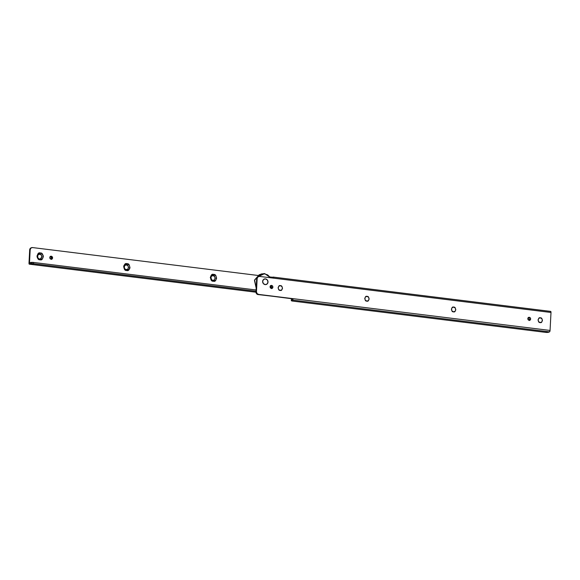 <?xml version="1.0" encoding="UTF-8"?>
<svg xmlns="http://www.w3.org/2000/svg" width="580" height="580" viewBox="0 0 580 580"><rect width="100%" height="100%" fill="white"/><g stroke="black" fill="none" stroke-linecap="round" stroke-linejoin="round"><path stroke-width="0.87" d="M280.183 290.377C277.523 290.885 277.856 284.534 280.43 285.693L278.835 286.187L278.103 287.76L278.661 289.5L280.183 290.377L281.779 289.884L282.511 288.303L281.952 286.571L280.43 285.693C283.091 285.179 282.757 291.537 280.183 290.377M366.828 301.1C364.168 301.607 364.501 295.249 367.075 296.409L365.48 296.902L364.748 298.482L365.306 300.215L366.828 301.1L368.423 300.599L369.156 299.026L368.597 297.286L367.075 296.409C369.736 295.901 369.402 302.252 366.828 301.1M453.48 311.815C450.82 312.323 451.153 305.972 453.727 307.125L452.132 307.618L451.399 309.198L451.958 310.938L453.48 311.815L455.075 311.322L455.808 309.742L455.242 308.009L453.727 307.125C456.38 306.617 456.047 312.968 453.48 311.815M540.125 322.531C537.464 323.046 537.798 316.687 540.371 317.847L538.776 318.34L538.044 319.913L538.602 321.654L540.125 322.531L541.72 322.038L542.452 320.464L541.894 318.724L540.371 317.847C543.032 317.332 542.699 323.691 540.125 322.531M270.447 285.643L271.578 285.382L270.512 285.708L270.026 286.767L270.396 287.919L271.411 288.507C269.722 287.252 269.78 286.208 271.578 285.382L270.693 285.577M528.184 317.528L529.315 317.26L528.257 317.594L527.764 318.645L528.141 319.805L529.156 320.392C527.466 319.13 527.517 318.087 529.315 317.26L528.438 317.456M258.144 276.675L256.672 278.668L255.976 291.95L256.462 291.769L257.157 278.487A2.385 2.182 -110.9 0 1 259.485 276.413L273.434 278.139L273.013 277.073L271.991 277.465L273.013 277.073A1.269 0.464 97.1 0 1 273.115 277.066A1.269 0.464 97.1 0 1 273.434 278.139L551 312.475L550.058 330.448L293.052 298.656A1.269 0.464 97.1 0 1 292.501 300.085L291.479 300.476A2.385 0.42 3 0 0 291.298 300.636A2.385 0.42 3 0 0 292.777 301.1L291.298 300.636L292.501 300.085L549.514 331.876L545.374 332.34L292.777 301.1L545.374 332.34A2.385 0.42 3 0 0 548.484 332.267L549.514 331.876A1.269 0.464 -82.9 0 0 550.058 330.448L258.542 294.386L257.02 293.509L256.462 291.769L257.157 278.487L257.89 276.906L259.485 276.413L551 312.475A1.269 0.464 -82.9 0 0 550.681 311.402A1.269 0.464 -82.9 0 0 550.579 311.409L273.202 277.095M257.998 276.725A2.385 2.182 69.1 0 0 256.672 278.668L257.157 278.487L256.672 278.668L255.976 291.95L257.223 294.285L292.567 298.838L291.363 299.382A2.385 0.42 -177 0 1 291.544 299.229L293.052 298.656L292.501 300.085L549.514 331.876L550.058 330.448L551 312.475L550.579 311.409M271.81 288.499L271.092 285.563L272.107 286.15M272.477 287.31L271.991 288.361M529.547 320.377L528.837 317.449L529.315 317.26C531.005 318.521 530.954 319.565 529.156 320.392L530.214 320.058L530.7 319.007L530.33 317.847L529.315 317.26M530.221 319.188L529.736 320.247M271.81 277.624A2.385 0.42 -177 0 1 271.991 277.465L271.795 277.936M271.411 288.507L272.477 288.18L272.962 287.129L272.593 285.969L271.578 285.382C273.267 286.636 273.209 287.68 271.411 288.507L272.063 288.427L271.578 288.615M291.479 300.476L291.544 299.229L291.479 300.476M293.052 298.656L258.056 294.567L293.052 298.656M255.976 291.95A2.385 2.182 69.1 0 0 258.056 294.567L258.542 294.386A2.385 2.182 -110.9 0 1 256.462 291.769L255.976 291.95M529.315 320.493L529.801 320.312L529.156 320.392M271.092 285.563L271.578 285.382M212.86 280.343C215.434 281.496 215.767 275.145 213.106 275.652L213.643 274.456C217.457 273.724 216.978 282.83 213.295 281.169L211.113 279.915L210.308 277.421L211.359 275.159L213.643 274.456L215.825 275.717L216.623 278.204L215.579 280.466L213.295 281.169L212.86 280.343L213.295 281.169C209.481 281.902 209.96 272.796 213.643 274.456L213.106 275.652C210.54 274.5 210.207 280.851 212.86 280.343L214.455 279.85L215.187 278.269L214.629 276.529L213.106 275.652L211.512 276.145L210.779 277.726L212.026 280.06M126.215 269.62L126.643 270.454C122.829 271.186 123.308 262.08 126.998 263.733L126.462 264.937C123.888 263.777 123.554 270.135 126.215 269.62L127.81 269.127L128.543 267.554L127.984 265.814L126.462 264.937L124.867 265.43L124.134 267.01L124.693 268.743L126.215 269.62C128.789 270.78 129.123 264.429 126.462 264.937L126.998 263.733L129.18 264.995L129.978 267.489L129.674 268.743L127.868 270.345L126.643 270.454L124.461 269.192L123.663 266.706L123.968 265.452L125.773 263.842L126.998 263.733C130.804 263.008 130.333 272.114 126.643 270.454L126.215 269.62M39.563 258.905L39.998 259.738C36.185 260.471 36.663 251.357 40.346 253.018L39.81 254.221C37.243 253.061 36.91 259.412 39.563 258.905C42.137 260.065 42.47 253.706 39.81 254.221L38.222 254.714L37.49 256.287L38.048 258.027L39.998 259.738L38.802 259.332L37.185 257.302L37.011 255.99L38.062 253.728L40.346 253.018L41.542 253.424L43.159 255.454L43.333 256.766L42.282 259.028L39.998 259.738C43.681 261.392 44.16 252.286 40.346 253.018L39.81 254.221L41.332 255.099L41.891 256.831L40.419 258.832M50.141 256.44L51.272 256.179L52.28 256.766L52.657 257.919L52.171 258.97L51.105 259.303C49.416 258.042 49.474 257.005 51.272 256.179L50.387 256.367M272.542 277.255L270.382 276.986L272.542 277.255M31.023 247.877A2.385 2.182 69.1 0 0 29.696 249.82L30.182 249.639L29.486 262.921L30.508 262.53L30.443 263.777L29.42 264.168L255.976 292.189L29.42 264.168L29 263.102L29.696 249.82L30.182 249.639A2.385 2.182 -110.9 0 1 32.502 247.566L257.825 275.435L32.502 247.566L30.914 248.059L30.182 249.639L29.486 262.921L33.618 262.457L33.553 263.704L29.42 264.168A1.269 0.464 97.1 0 1 29.319 264.183A1.269 0.464 97.1 0 1 29 263.102L29.696 249.82L31.168 247.827M51.105 259.303L50.09 258.716L49.72 257.556L50.206 256.505L51.272 256.179C52.961 257.433 52.903 258.477 51.105 259.303L51.75 259.224L51.272 259.412M51.685 259.159L52.171 258.107L51.801 256.947L50.786 256.36L51.272 256.179M256.012 291.225L33.553 263.704L256.012 291.225M256.077 289.971L33.618 262.457L256.077 289.971M30.443 263.777A2.385 0.42 3 0 1 33.553 263.704L33.618 262.457A2.385 0.42 -177 0 0 30.508 262.53L30.443 263.777M51.504 259.296L50.786 256.36M258.26 276.645L264.654 273.586L270.904 277.827L264.654 273.586L270.642 277.798L267.67 274.913L264.755 273.927L261.776 274.188L258.274 276.624M271.715 285.795L270.483 288.013M271.491 285.672L270.28 287.76L271.491 285.672M265.473 278.9A2.9 2.654 -110.9 0 1 268.004 282.083A2.9 2.654 -110.9 0 1 265.169 284.599L267.112 283.997L268.004 282.083L267.322 279.966L265.473 278.9L263.53 279.502L262.638 281.416L263.32 283.533L265.169 284.599A2.9 2.654 -110.9 0 1 262.638 281.416A2.9 2.654 -110.9 0 1 265.473 278.9M264.625 273.593L261.058 274.014L257.302 277.196L261.058 274.014L264.625 273.593M256.701 278.4L256.389 284.04L256.701 278.4M256.179 288.101L254.468 280.387L259.245 274.71L254.598 279.959L256.179 288.05L254.598 279.959L259.245 274.71L264.654 273.586L270.947 277.834M273.107 277.066L550.674 311.395M258.506 276.529L258.027 276.718M291.298 300.629L291.363 299.374M255.976 292.219L29.348 264.183M31.53 247.682L31.052 247.863"/></g></svg>
